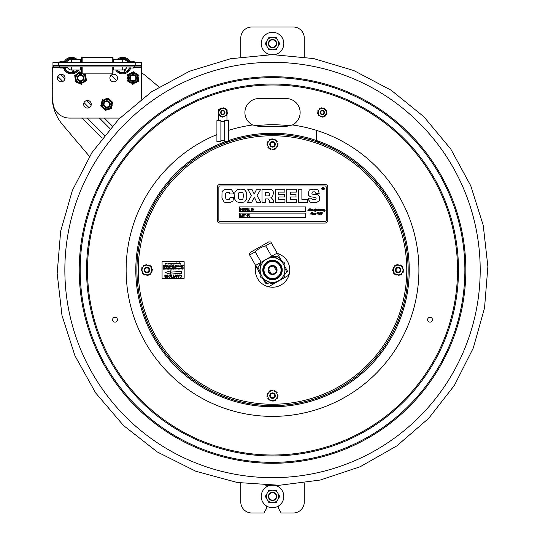 <?xml version="1.0" encoding="UTF-8"?>
<svg xmlns="http://www.w3.org/2000/svg" width="540" height="540" viewBox="0 0 540 540"><rect width="100%" height="100%" fill="white"/><g stroke="black" fill="none" stroke-linecap="round" stroke-linejoin="round"><path stroke-width="0.81" d="M322.596 114.109A1.654 1.654 0 0 1 320.645 112.003A1.654 1.654 0 0 1 323.447 111.368A1.654 1.654 0 0 1 322.596 114.109M322.691 114.541A2.099 2.099 0 0 0 324.277 112.03A2.099 2.099 0 0 0 321.766 110.444A2.099 2.099 0 0 0 320.186 112.955A2.099 2.099 0 0 0 322.691 114.541M223.702 113.893A1.654 1.654 0 0 1 221.164 112.556A1.654 1.654 0 0 1 223.594 111.024A1.654 1.654 0 0 1 223.702 113.893M223.938 114.271A2.099 2.099 0 0 0 224.6 111.375A2.099 2.099 0 0 0 221.704 110.714A2.099 2.099 0 0 0 221.042 113.609A2.099 2.099 0 0 0 223.938 114.271M110.039 99.799L108.891 98.685A5.967 5.967 0 0 0 107.588 98.354L106.049 98.793M104.551 99.218L108.338 98.145L112.867 102.539L112.678 103.289A5.967 5.967 0 0 0 112.306 102.006L111.159 100.886M101.682 102.175L102.263 99.866L103.005 99.657A5.967 5.967 0 0 0 102.074 100.616L100.906 105.239A5.967 5.967 0 0 0 101.27 106.529L104.693 109.85A5.967 5.967 0 0 0 105.989 110.174L110.579 108.878A5.967 5.967 0 0 0 111.51 107.912L112.28 104.848M103.538 108.729L105.246 110.389L107.534 109.735M101.27 106.529L102.425 107.642M111.888 102.816A5.299 5.299 0 0 1 105.496 109.404A5.299 5.299 0 0 1 102.985 100.568A5.299 5.299 0 0 1 111.888 102.816A5.299 5.299 0 0 0 102.985 100.568A5.299 5.299 0 0 0 105.496 109.404A5.299 5.299 0 0 0 111.888 102.816A5.299 5.299 0 0 0 102.985 100.568A5.299 5.299 0 0 0 105.496 109.404A5.299 5.299 0 0 0 111.888 102.816M109.033 109.309L111.321 108.662L111.902 106.36M101.297 103.68L100.717 105.989M84.476 81.925L85.759 80.953A5.967 5.967 0 0 0 86.278 79.724L86.076 78.131M85.691 74.993A5.967 5.967 0 0 0 84.881 73.926L85.59 74.223L86.373 80.487L83.234 82.863M76.64 74.142L75.357 75.107A5.967 5.967 0 0 0 74.837 76.343L75.033 77.936M75.229 79.481L74.743 75.573L79.778 71.766L80.487 72.07A5.967 5.967 0 0 0 79.157 72.232L77.882 73.204M77.713 82.769L75.519 81.844L75.424 81.074A5.967 5.967 0 0 0 76.234 82.141L80.629 83.997A5.967 5.967 0 0 0 81.952 83.828L81.338 84.294L79.151 83.369M81.176 72.36L80.487 72.07L81.176 72.36M81.176 72.765A5.299 5.299 0 0 0 75.303 78.759A5.299 5.299 0 0 0 82.586 82.931A5.299 5.299 0 0 0 84.787 74.831A5.299 5.299 0 0 1 82.586 82.931A5.299 5.299 0 0 1 75.303 78.759A5.299 5.299 0 0 1 81.176 72.765A5.299 5.299 0 0 0 75.303 78.759A5.299 5.299 0 0 0 82.586 82.931A5.299 5.299 0 0 0 83.855 73.879A5.299 5.299 0 0 1 84.787 74.831A5.299 5.299 0 0 0 83.855 73.879M135.297 73.001L133.94 72.137A5.967 5.967 0 0 0 132.604 72.083L131.18 72.826M128.378 74.291A5.967 5.967 0 0 0 127.663 75.424L127.69 74.648L133.286 71.726L138.618 75.107L138.584 75.877A5.967 5.967 0 0 0 137.963 74.695L136.613 73.832M136.249 82.519L137.666 81.776A5.967 5.967 0 0 0 138.389 80.642L138.456 79.043M132.759 84.341L132.104 83.923A5.967 5.967 0 0 0 133.441 83.984L132.759 84.341M130.754 83.066L127.427 80.96L127.46 80.183A5.967 5.967 0 0 0 128.081 81.371L129.438 82.228M138.517 77.483L138.355 81.419L134.865 83.241M127.595 77.024L127.528 78.584M133.245 72.738A5.299 5.299 0 0 0 128.324 80.487A5.299 5.299 0 0 0 137.498 80.872A5.299 5.299 0 0 0 133.245 72.738A5.299 5.299 0 0 0 128.324 80.487A5.299 5.299 0 0 0 137.498 80.872A5.299 5.299 0 0 0 133.245 72.738M82.667 75.296A3.449 3.449 0 0 0 77.821 75.924A3.449 3.449 0 0 0 78.449 80.764A3.449 3.449 0 0 0 83.288 80.143A3.449 3.449 0 0 0 82.667 75.296M82.262 75.823A2.788 2.788 0 0 0 78.347 76.329A2.788 2.788 0 0 0 78.853 80.237A2.788 2.788 0 0 0 82.762 79.731A2.788 2.788 0 0 0 82.262 75.823M135.621 75.755A3.449 3.449 0 0 0 130.748 75.438A3.449 3.449 0 0 0 130.424 80.305A3.449 3.449 0 0 0 135.297 80.629A3.449 3.449 0 0 0 135.621 75.755M135.122 76.194A2.788 2.788 0 0 0 131.186 75.938A2.788 2.788 0 0 0 130.93 79.866A2.788 2.788 0 0 0 134.858 80.129A2.788 2.788 0 0 0 135.122 76.194M106.238 100.858A3.449 3.449 0 0 0 103.383 104.814A3.449 3.449 0 0 0 107.339 107.676A3.449 3.449 0 0 0 110.201 103.714A3.449 3.449 0 0 0 106.238 100.858M106.346 101.513A2.788 2.788 0 0 0 104.038 104.713A2.788 2.788 0 0 0 107.237 107.014A2.788 2.788 0 0 0 109.539 103.822A2.788 2.788 0 0 0 106.346 101.513M324.209 111.618A2.167 2.167 0 0 0 320.483 111.213A2.167 2.167 0 0 0 321.995 114.642A2.167 2.167 0 0 0 324.209 111.618M318.573 114.102A3.989 3.989 0 0 0 323.838 116.147A3.989 3.989 0 0 0 325.883 110.882A3.989 3.989 0 0 0 320.618 108.837A3.989 3.989 0 0 0 318.573 114.102M318.283 111.51A0.553 0.553 0 0 0 318.229 111.497L318.182 111.497A0.439 0.439 0 0 1 317.81 110.903A4.691 4.691 0 0 1 317.898 110.68A0.439 0.439 0 0 1 318.404 110.417L318.161 112.597A0.553 0.553 0 0 1 318.107 112.597L318.06 112.59A0.439 0.439 0 0 0 317.574 113.09A4.691 4.691 0 0 0 317.608 113.326A0.439 0.439 0 0 0 318.047 113.69L318.404 110.417M319.403 115.418A0.553 0.553 0 0 0 319.37 115.459L319.343 115.499A0.439 0.439 0 0 1 318.647 115.526A4.691 4.691 0 0 1 318.492 115.337A0.439 0.439 0 0 1 318.519 114.77L320.288 116.066A0.553 0.553 0 0 1 320.26 116.114L320.234 116.154A0.439 0.439 0 0 0 320.416 116.822A4.691 4.691 0 0 0 320.645 116.91A0.439 0.439 0 0 0 321.172 116.714L318.519 114.77M321.111 108.581A0.553 0.553 0 0 0 321.091 108.527L321.071 108.486A0.439 0.439 0 0 1 321.394 107.872A4.691 4.691 0 0 1 321.638 107.838A0.439 0.439 0 0 1 322.11 108.142L320.105 109.026A0.553 0.553 0 0 1 320.078 108.972L320.058 108.931A0.439 0.439 0 0 0 319.39 108.756A4.691 4.691 0 0 0 319.194 108.911A0.439 0.439 0 0 0 319.1 109.465L322.11 108.142M325.937 110.214L326.491 110.619L325.985 115.243L322.346 116.843A0.439 0.439 0 0 0 322.826 117.146A4.691 4.691 0 0 0 323.062 117.113A0.439 0.439 0 0 0 323.393 116.498L323.372 116.458A0.553 0.553 0 0 1 323.352 116.404L324.358 115.958A0.553 0.553 0 0 1 324.385 116.012L324.398 116.053A0.439 0.439 0 0 0 325.073 116.228A4.691 4.691 0 0 0 325.262 116.073A0.439 0.439 0 0 0 325.363 115.519L325.985 115.243L326.059 114.568A0.439 0.439 0 0 0 326.558 114.305A4.691 4.691 0 0 0 326.646 114.082A0.439 0.439 0 0 0 326.281 113.488L326.234 113.488A0.553 0.553 0 0 1 326.18 113.474L326.295 112.381A0.553 0.553 0 0 1 326.356 112.388L326.403 112.394A0.439 0.439 0 0 0 326.889 111.895A4.691 4.691 0 0 0 326.849 111.659A0.439 0.439 0 0 0 326.416 111.294L326.491 110.619L323.285 108.27A0.439 0.439 0 0 1 323.818 108.074A4.691 4.691 0 0 1 324.041 108.162A0.439 0.439 0 0 1 324.23 108.83L324.203 108.871A0.553 0.553 0 0 0 324.169 108.918L325.053 109.566A0.553 0.553 0 0 0 325.094 109.519L325.121 109.485A0.439 0.439 0 0 1 325.816 109.458A4.691 4.691 0 0 1 325.964 109.647A0.439 0.439 0 0 1 325.937 110.214L325.053 109.566M322.346 116.843L323.352 116.404M326.059 114.568L326.18 113.474M224.566 111.206A2.167 2.167 0 0 0 220.84 111.625A2.167 2.167 0 0 0 223.06 114.642A2.167 2.167 0 0 0 224.566 111.206M219.605 114.858A3.989 3.989 0 0 0 225.187 115.709A3.989 3.989 0 0 0 226.037 110.126A3.989 3.989 0 0 0 220.455 109.276A3.989 3.989 0 0 0 219.605 114.858M218.754 112.394A0.553 0.553 0 0 0 218.7 112.394L218.653 112.401A0.439 0.439 0 0 1 218.16 111.908A4.691 4.691 0 0 1 218.201 111.665A0.439 0.439 0 0 1 218.632 111.301L218.876 113.488A0.553 0.553 0 0 1 218.822 113.495L218.774 113.501A0.439 0.439 0 0 0 218.41 114.089A4.691 4.691 0 0 0 218.498 114.318A0.439 0.439 0 0 0 218.997 114.575L218.632 111.301M220.705 115.965A0.553 0.553 0 0 0 220.678 116.012L220.657 116.059A0.439 0.439 0 0 1 219.989 116.235A4.691 4.691 0 0 1 219.794 116.08A0.439 0.439 0 0 1 219.699 115.526L221.71 116.404A0.553 0.553 0 0 1 221.69 116.458L221.67 116.498A0.439 0.439 0 0 0 221.994 117.113A4.691 4.691 0 0 0 222.237 117.153A0.439 0.439 0 0 0 222.716 116.843L219.699 115.526M220.874 108.918A0.553 0.553 0 0 0 220.84 108.871L220.813 108.837A0.439 0.439 0 0 1 220.995 108.169A4.691 4.691 0 0 1 221.225 108.081A0.439 0.439 0 0 1 221.758 108.27L219.989 109.573A0.553 0.553 0 0 1 219.956 109.532L219.922 109.492A0.439 0.439 0 0 0 219.233 109.465A4.691 4.691 0 0 0 219.078 109.661A0.439 0.439 0 0 0 219.105 110.221L221.758 108.27M225.943 109.458L226.571 109.728L227.084 114.358L223.884 116.714A0.439 0.439 0 0 0 224.417 116.903A4.691 4.691 0 0 0 224.647 116.816A0.439 0.439 0 0 0 224.829 116.147L224.802 116.107A0.553 0.553 0 0 1 224.768 116.066L225.653 115.412A0.553 0.553 0 0 1 225.686 115.452L225.72 115.493A0.439 0.439 0 0 0 226.409 115.513A4.691 4.691 0 0 0 226.564 115.324A0.439 0.439 0 0 0 226.537 114.764L227.084 114.358L227.009 113.677A0.439 0.439 0 0 0 227.441 113.312A4.691 4.691 0 0 0 227.482 113.076A0.439 0.439 0 0 0 226.989 112.583L226.942 112.59A0.553 0.553 0 0 1 226.888 112.59L226.766 111.497A0.553 0.553 0 0 1 226.82 111.49L226.868 111.483A0.439 0.439 0 0 0 227.232 110.896A4.691 4.691 0 0 0 227.144 110.666A0.439 0.439 0 0 0 226.645 110.41L226.571 109.728L222.925 108.142A0.439 0.439 0 0 1 223.405 107.831A4.691 4.691 0 0 1 223.641 107.872A0.439 0.439 0 0 1 223.972 108.479L223.952 108.527A0.553 0.553 0 0 0 223.931 108.581L224.937 109.019A0.553 0.553 0 0 0 224.964 108.972L224.984 108.925A0.439 0.439 0 0 1 225.653 108.749A4.691 4.691 0 0 1 225.841 108.905A0.439 0.439 0 0 1 225.943 109.458L224.937 109.019M223.884 116.714L224.768 116.066M227.009 113.677L226.888 112.59M277.391 253.469A17.233 17.233 0 0 1 288.752 275.791A17.233 17.233 0 0 1 265.822 285.876A17.233 17.233 0 0 1 255.812 265.801M249.21 215.21L249.561 214.785L249.21 215.21M253.544 209.101L253.894 208.676L253.544 209.101M248.738 210.337L249.028 208.123L249.028 210.074L250.013 210.337L248.738 210.337M246.47 208.487L245.471 208.123L246.267 208.298L245.471 208.123L246.267 208.298L246.713 209.23L246.26 210.154L244.971 210.337L244.971 208.123L246.267 208.298L246.713 209.23L246.26 210.154L245.477 210.337L246.692 209.466M246.098 209.932L246.409 209.23L245.484 210.08L246.409 209.23L246.071 208.514L245.261 208.379L245.261 210.08L246.098 209.932L246.409 209.23L245.484 208.379M247.03 208.123L248.413 208.123L247.327 208.386L247.327 208.994L248.339 208.994L247.327 209.25L247.327 210.074L248.413 210.337L247.03 210.337L247.03 208.123M240.476 216.446L240.773 214.238L240.773 216.182L241.758 216.446L240.476 216.446M247.88 215.622L248.015 215.062L247.469 215.622L247.88 215.622L248.015 215.062L247.61 215.062M248.204 215.062L248.468 215.818L247.86 216.446L247.421 215.818L247.077 216.446L246.847 215.622L247.415 215.062L247.023 214.866L247.624 214.238L248.063 214.866L248.413 214.238L248.643 215.062L248.069 215.622M240.752 208.433L240.476 210.337L240.476 208.123L241.434 209.358L242.372 208.123L242.372 210.337L242.082 208.433L241.501 209.722L240.752 208.433M242.845 208.555L243.668 208.076L244.384 208.379L244.647 209.284M243.007 208.325L244.384 208.379L244.384 210.08L243.668 210.384L242.96 210.08L242.96 208.379L244.404 208.406M244.384 208.379L244.384 210.08L242.96 210.08L242.696 209.23M251.566 209.709L251.181 209.709L251.748 208.953L251.357 208.751L251.957 208.123L252.396 208.751L252.747 208.123L252.97 208.953L252.403 209.507L252.801 209.709L252.194 210.337L252.16 209.709L251.411 210.337L251.566 209.709M253.894 210.337L253.544 209.912L253.894 210.337M322.751 188.609L322.576 187.873L323.635 188.237L323.264 188.595L323.744 189.203L322.954 188.609M324.155 188.615A1.107 1.107 0 0 0 322.502 187.657A1.107 1.107 0 0 0 322.502 189.574A1.107 1.107 0 0 0 324.155 188.615M323.635 188.237L323.163 187.873L323.635 188.237L323.521 189.203M323.129 188.46L323.17 188.021L322.751 188.46L323.453 188.237L322.751 188.46M324.25 210.553L324.473 209.756L324.25 210.553M316.379 209.77L317.311 209.648L317.176 210.58L318.141 209.648L318.067 210.607L319.181 209.183L318.836 210.438L319.829 209.648L319.7 210.62L320.186 209.722L320.564 209.648L320.423 210.587L321.064 209.648L321.111 210.006L321.631 209.648L321.476 210.573L322.306 209.648L322.164 210.56L322.65 209.709L322.846 210.087L323.433 209.648L323.467 210.613L324.965 209.648L324.756 210.654L325.134 210.512L324.061 211.511L324.452 210.512L323.251 210.843L323.197 209.912L322.447 210.843L321.239 210.843L321.253 210.08L320.227 210.843L316.001 210.526L314.901 211.511L314.996 210.404L312.903 210.843L312.849 209.912L312.404 210.775L311.404 210.458L310.082 210.836L309.778 210.121M323.467 210.613L324.965 209.648M324.756 210.654L324.061 211.511L324.398 210.782M324.378 211.37L323.818 211.268M323.784 210.512L324.034 210.796L323.251 210.843L323.163 210.154M322.434 210.573L321.239 210.843L321.253 210.08L320.227 210.843L316.001 210.526L314.901 211.511L315.05 210.539M320.747 210.512L316.98 210.843M319.268 210.526L318.749 210.843L319.268 210.526M318.485 210.519L317.473 210.512M316.778 210.458L315.488 210.843M314.381 210.843L312.903 210.843L312.815 210.154M314.159 210.519L313.423 210.526M324.365 210.904L324.054 211.41M317.176 210.58L317.52 210.148M317.864 209.729L318.411 209.891L317.783 210.249M317.466 210.357L318.141 209.648M315.596 208.933L315.995 209.101L315.401 210.485L316.116 210.053M315.401 210.485L316.71 209.642M315.603 210.627L316.001 210.364M310.014 209.27L308.947 210.836L309.11 209.075L308.131 210.836L307.854 210.613L308.273 210.654L309.366 208.852L309.285 210.472L310.446 208.852L310.311 210.587L311.337 209.642L311.931 209.648L311.803 210.58L312.633 209.642L312.498 210.087L313.254 209.831L313.119 210.613L313.983 209.648L313.855 210.62L314.348 209.722L314.719 209.648L314.577 210.587L314.908 210.35L315.475 209.021M315.137 210.114L315.88 208.859L315.981 209.257M313.119 210.613L313.983 209.648L313.76 210.492M309.494 210.019L310.446 208.852L310.142 210.31M309.359 209.696L309.285 210.472M308.779 209.628L309.386 208.94M308.273 210.809L308.691 210.276M312.404 210.775L311.404 210.458L310.082 210.836L310.048 209.203M310.082 210.836L309.771 210.296L310.082 210.836M312.35 212.828L312.795 212.571M317.041 214.299L317.486 212.585L317.054 212.935L317.891 212.348L316.994 214.178M317.129 212.983L317.891 212.348L317.621 213.428M317.824 212.315L317.054 212.935L317.628 212.348M313.841 214.07L314.827 213.104L314.759 214.063L315.832 213.104L316.109 213.341L315.509 213.8L316.217 213.962L313.625 214.299L313.571 213.361L313.126 214.232L312.343 214.299L312.336 213.179L312.701 213.104L312.545 214.016L313.025 213.165L313.22 213.543L313.814 213.104L313.841 214.07L314.24 213.543M315.185 213.813L316.109 213.341L315.509 213.8L316.217 213.962L315.596 214.299L313.625 214.299L313.605 213.408M314.564 214.299L315.596 214.299L315.191 213.962M312.822 214.299L312.134 213.982L312.68 213.104L312.478 213.914M314.159 213.813L314.827 213.104L314.813 213.503M311.641 213.28L311.837 213.685L311.128 214.299L310.595 214.016L311.54 213.853L310.946 212.882L311.533 212.315L311.999 212.558L311.209 212.686L311.803 213.867M311.128 214.299L310.77 213.698L311.182 214.191L311.54 213.853M311.006 213.131L311.533 212.315L311.823 212.821M310.946 212.882L311.533 212.315M320.031 212.902L320.382 212.315L320.882 212.787L319.727 213.988L320.726 213.84L319.518 214.299L320.476 212.774L320.213 212.463L319.673 212.935L320.382 212.315L320.807 213.05M320.645 213.806L319.498 214.272L320.476 212.774L320.213 212.463M319.99 213.57L319.511 214.157M320.274 214.299L319.788 214.259M320.882 212.787L319.727 213.988L320.423 213.968M320.139 213.428L320.476 212.774M322.421 209.115L322.178 209.446L322.097 209.101M321.732 214.272L320.963 213.901L321.509 214.198L322.009 212.72L321.212 212.814L321.853 212.315L322.36 212.74L321.867 213.226L322.238 213.84M321.212 212.814L321.853 212.315L322.36 212.74L321.867 213.226M321.867 213.678L321.509 214.198L321.638 213.347M322.252 213.698L321.482 214.299L321.266 213.968M321.536 213.354L322.009 212.72M321.482 214.299L320.963 213.901M239.389 206.928L305.66 206.928L305.66 211.349L239.389 211.349L239.389 206.928M278.822 192.125L278.822 194.515L284.459 194.515L284.459 196.972L278.822 196.972L278.822 199.564L284.972 199.564L284.972 202.473L275.252 202.473L275.252 189.216L284.857 189.216L284.857 192.125L278.822 192.125M230.02 197.458L233.523 197.458L232.997 200.907L230.519 202.46L224.208 202.142L221.94 198.119L222.021 192.382L223.074 190.404L225.518 189.257L231.296 189.405L233.408 192.49L233.462 193.954L229.932 193.954L229.311 192.362L227.704 192.173L225.7 193.091L225.504 197.032L225.923 198.997L227.819 199.517L229.426 199.267L230.02 197.458M265.586 198.943L265.586 202.473L262.022 202.473L262.022 189.216L271.674 189.621L273.132 191.147L273.436 193.306L272.545 196.675L270.932 197.451L273.328 200.05L273.328 202.473L269.71 202.473L269.71 200.711L268.225 198.943L265.586 198.943M265.586 192.267L265.586 195.939L268.4 195.939L269.669 195.332L269.798 193.84L268.232 192.267L265.586 192.267M318.107 189.857L319.214 193.361L315.832 193.361L315.11 191.916L313.976 191.828L312.478 191.97L311.81 193.138L312.194 194.103L317.682 194.832L319.288 196.155L319.295 200.657L316.771 202.406L310.304 202.23L308.306 199.53L308.252 198.18L311.621 198.18L312.127 199.604L314.105 199.787L315.853 199.388L316.109 198.443L315.63 197.424L310.493 196.823L308.644 195.453L308.252 193.07L309.359 189.938L313.916 189.122L318.107 189.857M220.057 185.942A1.215 1.215 0 0 0 218.842 187.157L218.842 220.293A1.215 1.215 0 0 0 220.057 221.508L324.992 221.508A1.215 1.215 0 0 0 326.207 220.293L326.207 187.157A1.215 1.215 0 0 0 324.992 185.942L220.057 185.942M324.378 188.615A1.323 1.323 0 0 1 322.387 189.763A1.323 1.323 0 0 1 322.387 187.468A1.323 1.323 0 0 1 324.378 188.615M317.486 212.585L317.176 212.929M319.005 212.693L318.438 213.509L318.08 213.071L318.836 212.315L319.349 212.949L318.256 214.245L319.005 212.693L318.438 213.509L318.08 213.071L318.836 212.315L319.282 213.361M296.386 192.125L290.358 192.125L290.358 194.515L295.994 194.515L295.994 196.972L290.358 196.972L290.358 199.564L296.507 199.564L296.507 202.473L286.787 202.473L286.787 189.216L296.386 189.216L296.386 192.125M237.431 189.493L240.914 189.122L244.411 189.581L246.706 192.476L246.74 198.882L244.579 201.974L240.469 202.568L236.52 201.845L234.684 199.105L234.887 191.957L237.431 189.493M256.655 189.216L260.779 189.216L257.04 195.642L260.982 202.473L256.898 202.473L254.306 197.107L251.647 202.473L247.469 202.473L251.451 195.642L247.725 189.216L251.856 189.216L254.212 194.083L256.655 189.216M298.323 189.216L301.887 189.216L301.887 199.422L307.456 199.422L307.456 202.473L298.323 202.473L298.323 189.216M239.389 217.532L239.389 213.118L305.66 213.118L305.66 217.532L239.389 217.532M327.753 220.293A2.761 2.761 0 0 1 324.992 223.054L220.057 223.054A2.761 2.761 0 0 1 217.296 220.293L217.296 187.157A2.761 2.761 0 0 1 220.057 184.397L324.992 184.397A2.761 2.761 0 0 1 327.753 187.157L327.753 220.293M239.119 192.348L238.221 194.009L238.424 198.7L239.429 199.442L242.062 199.415C242.892 199.517 243.284 198.281 243.23 195.703C243.297 193.226 242.906 192.071 242.055 192.254L239.119 192.348M243.911 214.238L245.687 214.238L244.951 214.495L244.951 216.446L244.654 214.495L243.911 214.238M243.607 216.122L242.129 216.189L241.866 215.339L242.129 214.488L242.838 214.191L243.554 214.488L243.554 216.189L242.129 216.189L242.129 214.488L243.554 214.488L243.817 215.399M243.803 215.129L243.554 216.189M242.048 214.603L242.838 214.191M242.129 216.189L241.866 215.339L242.129 216.189L241.866 215.339L242.129 216.189L241.866 215.339L242.129 216.189L242.838 216.493L242.042 216.074M241.873 215.548L241.873 215.129M318.776 214.07L318.29 214.211M318.735 213.3L318.438 213.509L318.134 212.8M318.836 212.315L319.349 212.949M313.22 213.691L313.126 214.232M315.792 214.07L316.217 213.806M314.739 213.219L314.476 213.705M313.22 213.543L313.814 213.104L313.774 213.988M313.747 213.111L313.862 213.719M312.545 214.016L313.362 213.097M315.752 213.212L315.495 213.712L315.752 213.212M312.498 210.236L312.41 210.58M315.238 211.451L314.901 211.511M322.846 210.236L322.751 210.775M322.846 210.087L323.433 209.648L323.399 210.532M322.164 210.56L322.981 209.642M322.447 210.35L322.65 209.709L322.447 210.35M322.184 210.08L322.097 210.458L322.184 210.08M321.503 209.999L321.476 210.573M321.111 210.006L321.631 209.648M320.909 210.148L321.064 209.648M320.186 209.722L320.564 209.648L320.335 210.458M318.877 210.181L318.951 210.58L319.829 209.648M318.809 209.257L319.181 209.183M318.067 210.607L318.56 210.107M317.189 210.047L317.095 210.465L317.189 210.047M315.995 209.101L315.515 209.912L315.995 209.101M312.633 209.642L312.498 210.087L313.254 209.831L313.051 210.532M313.092 209.648L312.498 210.087L313.254 209.831M311.803 210.58L312.302 209.709M310.311 210.587L311.236 209.655M309.656 209.898L308.927 210.668M308.9 210.809L309.11 209.075M311.479 209.918L311.101 210.587L311.479 209.918M315.9 209.129L315.556 209.729L315.826 209M316.852 209.918L316.474 210.587L316.724 209.756M251.944 208.946L251.802 209.513L252.349 208.946M252.005 210.337L252.16 209.709L251.755 209.709M246.409 209.23L246.071 208.514M244.384 210.08L243.668 210.384M243.675 210.128L244.343 209.23L243.675 208.332L243 209.23L243.675 210.128L244.343 209.23L244.161 208.562L243.182 208.562L243 209.23L243.675 210.128M244.161 208.562L243.182 208.562M242.838 216.236L243.513 215.339L242.838 214.448L242.17 215.339L242.838 216.236M242.838 214.448L243.513 215.339L243.331 214.67L243.513 215.339L243.331 214.67L242.352 214.67M249.21 216.446L249.561 216.02L249.21 216.446M272.862 142.283A2.099 2.099 0 0 1 274.151 145.685A2.099 2.099 0 0 1 270.567 145.105A2.099 2.099 0 0 1 272.862 142.283M272.963 141.629A2.761 2.761 0 0 0 269.798 143.917A2.761 2.761 0 0 0 272.086 147.083A2.761 2.761 0 0 0 275.252 144.794A2.761 2.761 0 0 0 272.963 141.629M396.07 270.034A2.099 2.099 0 0 1 399.188 268.164A2.099 2.099 0 0 1 399.242 271.802A2.099 2.099 0 0 1 396.07 270.034M395.408 270.041A2.761 2.761 0 0 0 398.21 272.761A2.761 2.761 0 0 0 400.93 269.959A2.761 2.761 0 0 0 398.122 267.239A2.761 2.761 0 0 0 395.408 270.041M146.259 267.995A2.099 2.099 0 0 1 148.932 270.459A2.099 2.099 0 0 1 145.463 271.546A2.099 2.099 0 0 1 146.259 267.995M146.056 267.368A2.761 2.761 0 0 0 144.248 270.824A2.761 2.761 0 0 0 147.71 272.632A2.761 2.761 0 0 0 149.519 269.176A2.761 2.761 0 0 0 146.056 267.368M273.065 393.613A2.099 2.099 0 0 1 274.016 397.123A2.099 2.099 0 0 1 270.5 396.191A2.099 2.099 0 0 1 273.065 393.613M273.233 392.971A2.761 2.761 0 0 0 269.858 394.936A2.761 2.761 0 0 0 271.816 398.311A2.761 2.761 0 0 0 275.197 396.346A2.761 2.761 0 0 0 273.233 392.971M176.688 263.453L177.086 263.453L176.688 263.453M179.584 263.844L179.037 263.446L179.726 262.737L179.584 263.844M179.388 263.156L179.381 263.729L179.388 263.156M173.246 263.439L172.814 263.446L173.246 263.439M170.748 264.148L171.389 264.019L170.795 263.682L171.389 263.169L170.714 263.041L171.531 263.041L171.531 264.148L170.748 264.148M166.874 263.54L166.428 263.54L166.874 263.54M170.377 263.844L169.898 263.041L170.188 263.729L170.525 263.041L170.377 263.844M168.764 264.148L168.905 263.041L168.764 264.148M178.207 263.844L178.349 263.041L178.207 263.844M173.57 263.027L173.61 264.121L173.57 263.027M168.257 263.858L167.9 263.453L168.257 263.027L168.5 263.77L167.9 263.453M168.257 263.156L168.257 263.729L168.257 263.156M174.089 263.446L174.528 263.439L174.089 263.446M165.841 263.027L166.172 263.439L165.625 264.148L165.625 263.162M165.821 263.156L165.827 263.729L165.821 263.156M167.062 266.335L167.764 265.565L168.311 266.139L167.616 266.929L167.062 266.335M167.751 265.714L168.163 266.132L167.616 266.774L167.218 266.348L167.751 265.714M164.531 266.909L165.348 266.753L165.429 266.348L164.666 266.348L165.55 265.734L164.734 265.579L165.739 265.579L165.47 266.909L164.531 266.909M181.683 266.092L181.4 265.714L180.664 266.909L181.373 265.565L181.859 265.943L181.663 266.909L181.683 266.092M174.305 266.753L173.246 266.909L173.961 265.579L173.867 266.753L174.305 266.753M180.475 266.753L179.415 266.909L180.124 265.579L180.029 266.753L180.475 266.753M171.254 265.977L170.559 265.937L171.254 266.578L170.802 266.929L170.33 266.551L171.038 266.706L170.411 265.95L170.91 265.565L171.254 265.977M182.797 266.909L182.365 265.775L181.987 266.909L182.25 265.579L182.891 266.726L183.276 265.579L182.797 266.909M176.398 266.335L177.1 265.565L177.647 266.139L176.958 266.929L176.398 266.335M177.498 266.132L177.086 265.714L177.498 266.132L176.951 266.774L176.553 266.348L177.086 265.714L176.553 266.348M182.608 269.116L182.048 268.576L182.588 267.813L183.276 267.793L183.006 269.116L182.608 269.116M183.094 267.941L182.885 268.961L182.203 268.582L182.608 267.962M163.418 269.116L164.234 268.961L164.315 268.562L163.553 268.562L164.437 267.941L163.62 267.793L164.626 267.793L164.356 269.116L163.418 269.116M169.729 269.116L169.533 267.982L168.75 269.116L169.466 267.793L169.729 269.116M166.928 268.961L165.868 269.116L166.583 267.793L166.489 268.961L166.928 268.961M173.036 269.116L173.853 268.961L173.934 268.562L173.171 268.562L174.062 267.941L173.246 267.793L174.251 267.793L173.981 269.116L173.036 269.116M174.737 269.116L174.305 268.792L174.744 268.387L174.407 267.793L175.061 268.387L175.554 267.793L175.284 269.116L174.737 269.116M175.25 268.542L175.163 268.961L174.46 268.799L174.764 268.542M170.161 268.542L170.856 267.773L171.41 268.346L170.714 269.136L170.161 268.542L170.714 269.136M171.254 268.34L170.843 267.928L171.254 268.34L170.708 268.981L170.309 268.556L170.843 267.928L170.309 268.556L170.708 268.981M167.555 277.621L166.232 275.569L166.232 277.621L165.881 277.621L165.881 274.968L167.576 277.02L167.576 274.968L167.92 274.968L167.92 277.621L167.555 277.621M174.339 277.317L172.226 277.621L173.104 277.317L173.104 274.968L173.455 274.968L173.455 277.317L174.339 277.317M164.808 275.319L165.152 274.968L164.808 275.319M180.779 274.934L181.98 276.318L180.792 277.661L179.793 276.885L180.806 277.351L181.636 276.318L180.812 275.238L179.712 275.819L180.779 274.934M168.419 276.291L169.668 274.934L170.917 276.264L169.668 277.661L168.419 276.291M169.668 275.238L170.572 276.257L169.661 277.351L168.764 276.291L169.668 275.238M162.067 261.718L184.16 261.718L184.16 278.282L162.067 278.282L162.067 261.718M176.688 263.135L177.228 263.446L176.54 263.844L176.897 262.724L177.215 262.98L176.688 263.135L177.228 263.446M169.364 263.027L169.722 263.439L169.047 263.601L169.58 263.439L169.034 263.311L169.364 263.027L169.722 263.439M172.118 263.696L172.348 263.041L172.328 263.628M180.718 263.858L180.34 264.161L179.935 263.824L180.535 263.77L179.901 263.351L180.306 263.027L180.765 263.425L180.05 263.344L180.718 263.858L180.34 264.161M174.305 263.858L173.947 263.453L174.305 263.027L174.548 263.77L173.947 263.453L174.305 263.027L174.548 263.77M175.412 263.365L174.845 264.148L174.845 263.041L174.987 263.986L175.284 263.041L175.743 263.986L175.885 263.041L175.885 264.148L175.311 263.378M171.788 268.427L172.463 267.793L172.604 268.927L172.982 267.793L172.719 269.116L172.341 268.009L171.504 269.116L171.943 267.793L171.653 268.961M164.234 268.961L164.315 268.562M164.342 268.407L164.437 267.941M165.085 267.793L164.957 268.427L165.665 268.427L165.949 267.793L165.679 269.116L165.638 268.576L164.93 268.576L164.66 269.116L164.93 267.793L164.957 268.427L165.665 268.427M173.968 268.407L174.062 267.941M181.022 267.833L181.859 268.346L181.163 269.136L180.684 268.184L181.305 267.773L181.859 268.346M170.856 267.773L171.41 268.346M163.242 266.584L163.674 266.18L163.337 265.579L163.998 266.18L164.491 265.579L164.221 266.909L163.242 266.584L163.674 266.18M182.365 265.775L182.297 266.125M182.743 266.341L182.891 266.726L182.959 266.389M172.334 266.213L173.043 266.213L173.326 265.579L173.056 266.909L173.009 266.369L172.3 266.369L172.037 266.909L172.307 265.579L172.334 266.213L173.043 266.213L173.171 265.579M171.254 266.578L170.802 266.929L170.33 266.551M166.496 266.112L165.652 266.909L166.367 265.579L166.786 266.909L166.3 266.038M180.826 266.132L181.373 265.565M179.267 266.578L178.814 266.929L178.342 266.524L179.111 266.578L178.416 265.95L178.916 265.565L179.415 266.004L178.571 265.937L179.267 266.578L178.814 266.929M164.552 266.753L165.429 266.348M164.7 266.2L165.456 266.2L165.55 265.734M175.466 266.018L175.014 266.909L175.277 265.579L175.919 266.726L176.303 265.579L176.033 266.909L175.325 266.125M178.767 276.082L177.856 276.082L178.119 276.797L177.856 276.082L178.767 276.082L178.49 276.831L178.767 276.082M178.49 276.831L178.315 277.317L178.119 276.797M177.451 274.968L177.748 275.778L178.882 275.778L179.543 274.968L178.484 277.621L177.079 274.968L177.451 274.968M171.801 274.968L171.801 277.621L171.457 277.621L171.457 274.968L171.801 274.968M164.808 277.02L165.078 275.582L165.152 277.621L164.808 277.02M176.756 276.095L176.411 277.621L176.411 276.115L175.763 275.279L174.717 277.621L174.717 276.095L175.73 274.934L176.756 276.095M165.024 272.531L171.045 270.736L170.093 272.174L181.305 271.384L181.305 273.679L170.093 272.889L171.045 274.327L165.024 272.531M181.298 267.928L180.758 268.556L181.298 267.928L181.703 268.34L181.157 268.981L180.758 268.556M179.159 268.232L178.7 269.116L178.963 267.793L179.604 268.94L179.996 267.793L179.726 269.116L179.159 268.232M176.472 268.961L176.884 267.793L176.634 268.961L177.039 269.116L176.472 268.961M168.52 268.562L167.758 268.562L168.642 267.941L167.825 267.793L168.831 267.793L168.561 269.116L167.623 269.116L168.52 268.562M178.011 267.928L177.478 268.556L178.011 267.928L178.416 268.34L177.876 268.981L177.478 268.556M178.025 267.773L178.571 268.346L177.876 269.136L177.322 268.542L178.025 267.773M164.18 266.328L164.099 266.753L164.18 266.328M163.647 266.753L164.099 266.753L163.397 266.584L163.931 266.328M168.953 266.929L168.467 266.524L168.953 266.774L169.486 266.125L169.108 265.714L168.527 266.024L169.121 265.565L169.641 266.132L168.953 266.929M171.538 266.909L171.963 265.579L171.538 266.909M178.416 265.95L178.916 265.565M172.665 263.453L173.029 263.027L173.387 263.439L173.029 263.858L172.665 263.453M166.637 263.027L167.015 263.432L166.644 263.858L166.28 263.446L166.874 263.412L166.286 263.264L166.637 263.027M177.869 263.729L177.397 263.662L177.39 263.041L177.68 263.729L178.018 263.041L177.869 263.729M176.54 263.156L176.897 262.724M270.027 391.176A0.439 0.439 0 0 0 269.426 391.075A5.522 5.522 0 0 0 269.244 391.203A0.439 0.439 0 0 0 269.21 391.892A0.776 0.776 0 0 1 269.332 392.02M277.641 395.712A0.439 0.439 0 0 0 278.033 395.24A5.522 5.522 0 0 0 278.012 395.017A0.439 0.439 0 0 0 277.432 394.652A0.776 0.776 0 0 1 277.256 394.686M275.717 399.263A0.776 0.776 0 0 0 275.839 399.398A0.439 0.439 0 0 1 275.812 400.079A5.522 5.522 0 0 1 275.623 400.214A0.439 0.439 0 0 1 275.022 400.106M272.592 390.812A0.776 0.776 0 0 1 272.599 390.636A0.439 0.439 0 0 0 272.126 390.137A5.522 5.522 0 0 0 271.904 390.157A0.439 0.439 0 0 0 271.512 390.629M276.359 392.256A0.439 0.439 0 0 1 276.966 392.357A5.522 5.522 0 0 1 277.094 392.539A0.439 0.439 0 0 1 276.899 393.201A0.776 0.776 0 0 0 276.743 393.282M268.691 399.026A0.439 0.439 0 0 1 268.083 398.925A5.522 5.522 0 0 1 267.955 398.743A0.439 0.439 0 0 1 268.157 398.081A0.776 0.776 0 0 0 268.312 398M267.678 394.011A0.439 0.439 0 0 1 267.462 393.437A5.522 5.522 0 0 1 267.557 393.235A0.439 0.439 0 0 1 268.225 393.08A0.776 0.776 0 0 0 268.373 393.167M274.064 391.061A0.776 0.776 0 0 0 274.118 390.893A0.439 0.439 0 0 1 274.725 390.575A5.522 5.522 0 0 1 274.934 390.67A0.439 0.439 0 0 1 275.144 391.25M274.165 391.082L276.041 391.399L276.703 393.188A4.846 4.846 0 0 0 274.165 391.082L272.491 390.798A4.846 4.846 0 0 0 269.399 391.939L270.614 390.474L272.491 390.798M267.408 395.57A0.439 0.439 0 0 0 267.017 396.043A5.522 5.522 0 0 0 267.037 396.265A0.439 0.439 0 0 0 267.617 396.637A0.776 0.776 0 0 1 267.793 396.596M268.306 393.248A4.846 4.846 0 0 0 267.752 396.502L267.091 394.713L269.399 391.939M273.537 400.653A0.439 0.439 0 0 1 273.152 401.132A5.522 5.522 0 0 1 272.923 401.152A0.439 0.439 0 0 1 272.457 400.646A0.776 0.776 0 0 0 272.457 400.471M270.986 400.221A0.776 0.776 0 0 0 270.932 400.39A0.439 0.439 0 0 1 270.324 400.707A5.522 5.522 0 0 1 270.115 400.613A0.439 0.439 0 0 1 269.906 400.039M268.346 398.095A4.846 4.846 0 0 0 270.884 400.201L269.008 399.884L267.752 396.502M277.378 397.271A0.439 0.439 0 0 1 277.587 397.845A5.522 5.522 0 0 1 277.493 398.048A0.439 0.439 0 0 1 276.824 398.203A0.776 0.776 0 0 0 276.676 398.115M272.565 400.491A4.846 4.846 0 0 0 275.656 399.344L274.442 400.808L270.884 400.201M277.297 394.787L277.958 396.569L276.743 398.034A4.846 4.846 0 0 0 277.297 394.787L276.703 393.188M276.743 398.034L275.656 399.344M395.671 265.531A0.439 0.439 0 0 0 395.064 265.43A5.522 5.522 0 0 0 394.882 265.559A0.439 0.439 0 0 0 394.855 266.247A0.776 0.776 0 0 1 394.97 266.375M395.55 274.394A0.439 0.439 0 0 0 395.759 274.968A5.522 5.522 0 0 0 395.962 275.062A0.439 0.439 0 0 0 396.576 274.745A0.776 0.776 0 0 1 396.63 274.577M403.596 270.925L400.079 275.164L396.522 274.563L394.652 274.239L392.735 269.075L396.252 264.836L399.809 265.437L401.686 265.761L403.596 270.925M402.381 272.39A4.846 4.846 0 0 0 402.935 269.143M402.347 267.543A4.846 4.846 0 0 0 399.809 265.437M398.129 265.154A4.846 4.846 0 0 0 395.037 266.294M393.95 267.611A4.846 4.846 0 0 0 393.397 270.857M393.991 272.457A4.846 4.846 0 0 0 396.522 274.563M398.203 274.847A4.846 4.846 0 0 0 401.294 273.706M401.362 273.625A0.776 0.776 0 0 0 401.483 273.753A0.439 0.439 0 0 1 401.45 274.442A5.522 5.522 0 0 1 401.267 274.57A0.439 0.439 0 0 1 400.66 274.469M403.015 271.627A0.439 0.439 0 0 1 403.232 272.201A5.522 5.522 0 0 1 403.137 272.41A0.439 0.439 0 0 1 402.469 272.565A0.776 0.776 0 0 0 402.314 272.471M398.101 274.826A0.776 0.776 0 0 1 398.095 275.009A0.439 0.439 0 0 0 398.567 275.508A5.522 5.522 0 0 0 398.79 275.488A0.439 0.439 0 0 0 399.182 275.015M393.431 270.959A0.776 0.776 0 0 0 393.262 270.992A0.439 0.439 0 0 1 392.681 270.621A5.522 5.522 0 0 1 392.661 270.398A0.439 0.439 0 0 1 393.053 269.926M393.95 272.356A0.776 0.776 0 0 1 393.795 272.444A0.439 0.439 0 0 0 393.599 273.098A5.522 5.522 0 0 0 393.728 273.287A0.439 0.439 0 0 0 394.335 273.389M394.018 267.529A0.776 0.776 0 0 1 393.869 267.435A0.439 0.439 0 0 0 393.194 267.59A5.522 5.522 0 0 0 393.1 267.8A0.439 0.439 0 0 0 393.316 268.373M399.708 265.424A0.776 0.776 0 0 0 399.762 265.255A0.439 0.439 0 0 1 400.37 264.938A5.522 5.522 0 0 1 400.579 265.032A0.439 0.439 0 0 1 400.788 265.606M398.237 265.174A0.776 0.776 0 0 1 398.237 264.992A0.439 0.439 0 0 0 397.771 264.492A5.522 5.522 0 0 0 397.541 264.512A0.439 0.439 0 0 0 397.15 264.985M402.901 269.041A0.776 0.776 0 0 0 403.076 269.008A0.439 0.439 0 0 1 403.657 269.379A5.522 5.522 0 0 1 403.677 269.602A0.439 0.439 0 0 1 403.279 270.074M402.003 266.612A0.439 0.439 0 0 1 402.611 266.713A5.522 5.522 0 0 1 402.739 266.902A0.439 0.439 0 0 1 402.536 267.557A0.776 0.776 0 0 0 402.381 267.644M151.997 270.074A0.439 0.439 0 0 0 152.395 269.602A5.522 5.522 0 0 0 152.368 269.379A0.439 0.439 0 0 0 151.794 269.008A0.776 0.776 0 0 1 151.619 269.041M149.506 265.606A0.439 0.439 0 0 0 149.29 265.032A5.522 5.522 0 0 0 149.087 264.938A0.439 0.439 0 0 0 148.48 265.255A0.776 0.776 0 0 1 148.419 265.424M145.341 274.577A0.776 0.776 0 0 0 145.287 274.745A0.439 0.439 0 0 1 144.68 275.062A5.522 5.522 0 0 1 144.477 274.968A0.439 0.439 0 0 1 144.261 274.394M150.08 273.625A0.776 0.776 0 0 0 150.194 273.753A0.439 0.439 0 0 1 150.167 274.442A5.522 5.522 0 0 1 149.985 274.57A0.439 0.439 0 0 1 149.378 274.469M150.721 266.612A0.439 0.439 0 0 1 151.322 266.713A5.522 5.522 0 0 1 151.457 266.902A0.439 0.439 0 0 1 151.254 267.557A0.776 0.776 0 0 0 151.099 267.644M151.733 271.627A0.439 0.439 0 0 1 151.949 272.201A5.522 5.522 0 0 1 151.855 272.41A0.439 0.439 0 0 1 151.186 272.565A0.776 0.776 0 0 0 151.031 272.471M147.899 275.015A0.439 0.439 0 0 1 147.508 275.488A5.522 5.522 0 0 1 147.285 275.508A0.439 0.439 0 0 1 146.812 275.009A0.776 0.776 0 0 0 146.819 274.826M142.034 268.373A0.439 0.439 0 0 1 141.817 267.8A5.522 5.522 0 0 1 141.912 267.59A0.439 0.439 0 0 1 142.58 267.435A0.776 0.776 0 0 0 142.736 267.529M145.868 264.985A0.439 0.439 0 0 1 146.259 264.512A5.522 5.522 0 0 1 146.482 264.492A0.439 0.439 0 0 1 146.954 264.992A0.776 0.776 0 0 0 146.947 265.174M148.527 265.437L150.404 265.761L151.065 267.543A4.846 4.846 0 0 0 148.527 265.437L146.846 265.154A4.846 4.846 0 0 0 143.755 266.294L144.97 264.836L146.846 265.154M143.687 266.375A0.776 0.776 0 0 0 143.572 266.247A0.439 0.439 0 0 1 143.6 265.559A5.522 5.522 0 0 1 143.782 265.43A0.439 0.439 0 0 1 144.389 265.531M143.046 273.389A0.439 0.439 0 0 1 142.445 273.287A5.522 5.522 0 0 1 142.31 273.098A0.439 0.439 0 0 1 142.513 272.444A0.776 0.776 0 0 0 142.668 272.356M142.148 270.959A0.776 0.776 0 0 0 141.973 270.992A0.439 0.439 0 0 1 141.399 270.621A5.522 5.522 0 0 1 141.372 270.398A0.439 0.439 0 0 1 141.77 269.926M142.668 267.611A4.846 4.846 0 0 0 142.114 270.857L141.453 269.075L143.755 266.294M145.24 274.563L143.363 274.239L142.702 272.457A4.846 4.846 0 0 0 145.24 274.563L146.921 274.847A4.846 4.846 0 0 0 150.012 273.706L148.797 275.164L146.921 274.847M142.702 272.457L142.114 270.857M151.099 272.39A4.846 4.846 0 0 0 151.652 269.143L152.314 270.925L150.012 273.706M151.065 267.543L151.652 269.143M269.332 140.738A0.776 0.776 0 0 0 269.21 140.603A0.439 0.439 0 0 1 269.244 139.921A5.522 5.522 0 0 1 269.426 139.786A0.439 0.439 0 0 1 270.027 139.894M267.408 144.288A0.439 0.439 0 0 0 267.017 144.761A5.522 5.522 0 0 0 267.037 144.983A0.439 0.439 0 0 0 267.617 145.348A0.776 0.776 0 0 1 267.793 145.314M269.906 148.75A0.439 0.439 0 0 0 270.115 149.33A5.522 5.522 0 0 0 270.324 149.425A0.439 0.439 0 0 0 270.932 149.108A0.776 0.776 0 0 1 270.986 148.939M275.022 148.824A0.439 0.439 0 0 0 275.623 148.925A5.522 5.522 0 0 0 275.812 148.797A0.439 0.439 0 0 0 275.839 148.108A0.776 0.776 0 0 1 275.717 147.98M277.641 144.43A0.439 0.439 0 0 0 278.033 143.957A5.522 5.522 0 0 0 278.012 143.734A0.439 0.439 0 0 0 277.432 143.363A0.776 0.776 0 0 1 277.256 143.404M276.359 140.974A0.439 0.439 0 0 1 276.966 141.075A5.522 5.522 0 0 1 277.094 141.257A0.439 0.439 0 0 1 276.899 141.919A0.776 0.776 0 0 0 276.743 142M277.378 145.989A0.439 0.439 0 0 1 277.587 146.563A5.522 5.522 0 0 1 277.493 146.765A0.439 0.439 0 0 1 276.824 146.921A0.776 0.776 0 0 0 276.676 146.833M273.537 149.371A0.439 0.439 0 0 1 273.152 149.843A5.522 5.522 0 0 1 272.923 149.864A0.439 0.439 0 0 1 272.457 149.364A0.776 0.776 0 0 0 272.457 149.189M268.691 147.744A0.439 0.439 0 0 1 268.083 147.643A5.522 5.522 0 0 1 267.955 147.461A0.439 0.439 0 0 1 268.157 146.799A0.776 0.776 0 0 0 268.312 146.718M268.373 141.885A0.776 0.776 0 0 1 268.225 141.797A0.439 0.439 0 0 0 267.557 141.953A5.522 5.522 0 0 0 267.462 142.155A0.439 0.439 0 0 0 267.678 142.729M271.512 139.347A0.439 0.439 0 0 1 271.904 138.868A5.522 5.522 0 0 1 272.126 138.847A0.439 0.439 0 0 1 272.599 139.354A0.776 0.776 0 0 0 272.592 139.529M275.144 139.961A0.439 0.439 0 0 0 274.934 139.388A5.522 5.522 0 0 0 274.725 139.293A0.439 0.439 0 0 0 274.118 139.61A0.776 0.776 0 0 1 274.064 139.779M274.165 139.799L276.041 140.117L276.703 141.905A4.846 4.846 0 0 0 274.165 139.799L272.491 139.509A4.846 4.846 0 0 0 269.399 140.656L270.614 139.192L272.491 139.509M268.306 141.966A4.846 4.846 0 0 0 267.752 145.213L267.091 143.431L269.399 140.656M268.346 146.812A4.846 4.846 0 0 0 270.884 148.919L269.008 148.601L267.752 145.213M272.565 149.202A4.846 4.846 0 0 0 275.656 148.061L274.442 149.526L270.884 148.919M277.297 143.498L277.958 145.287L276.743 146.752A4.846 4.846 0 0 0 277.297 143.498L276.703 141.905M276.743 146.752L275.656 148.061M408.105 270A135.581 135.581 0 0 0 204.734 152.584A135.581 135.581 0 0 0 204.734 387.416A135.581 135.581 0 0 0 408.105 270M272.525 126.407L258.829 126.407L252.659 124.969A13.919 13.919 0 0 1 258.829 98.577L286.22 98.577A13.919 13.919 0 0 1 292.39 124.969L286.22 126.407L272.525 126.407M430.036 317.277A2.43 2.43 0 0 1 432.135 320.922A2.43 2.43 0 0 1 427.93 320.922A2.43 2.43 0 0 1 430.036 317.277M115.02 322.137A2.43 2.43 0 0 1 112.914 318.492A2.43 2.43 0 0 1 117.119 318.492A2.43 2.43 0 0 1 115.02 322.137M272.525 62.33A207.671 207.671 0 0 1 480.195 270A207.671 207.671 0 0 1 272.525 477.671A207.671 207.671 0 0 1 64.854 270A207.671 207.671 0 0 1 272.525 62.33M286.22 126.407L292.39 124.969A146.387 146.387 0 0 1 402.07 338.175A146.387 146.387 0 0 1 164.228 368.496A146.387 146.387 0 0 1 216.911 134.588M268.556 269.028L271.35 273.915C273.834 274.286 275.549 273.301 276.494 270.972L273.699 266.085L270.5 266.45L268.556 269.028M268.596 272.248A4.529 4.529 0 0 0 276.44 272.281A4.529 4.529 0 0 0 272.545 265.471A4.529 4.529 0 0 0 268.596 272.248M268.974 272.025A4.084 4.084 0 0 1 272.545 265.916A4.084 4.084 0 0 1 276.055 272.059A4.084 4.084 0 0 1 268.974 272.025M279.929 265.768A8.525 8.525 0 0 0 265.16 265.707A8.525 8.525 0 0 0 272.491 278.525A8.525 8.525 0 0 0 279.929 265.768M266.389 259.261A12.366 12.366 0 0 0 261.785 276.136A12.366 12.366 0 0 0 278.66 280.739A12.366 12.366 0 0 0 283.264 263.864A12.366 12.366 0 0 0 266.389 259.261M280.962 265.181A9.72 9.72 0 0 0 264.127 265.1A9.72 9.72 0 0 0 272.484 279.72A9.72 9.72 0 0 0 280.962 265.181M280.564 265.41A9.254 9.254 0 0 1 272.484 279.254A9.254 9.254 0 0 1 264.533 265.336A9.254 9.254 0 0 1 280.564 265.41M271.701 256.216L261.056 262.312L271.701 256.216A13.804 13.804 0 0 1 273.456 256.223L284.047 262.393L273.456 256.223M271.6 283.777L261.002 277.607L271.6 283.777A13.804 13.804 0 0 0 273.348 283.784L283.993 277.688A13.804 13.804 0 0 0 284.87 276.176L284.918 263.918L284.87 276.176M261.056 262.312A13.804 13.804 0 0 0 260.179 263.824L260.132 276.082L260.179 263.824M283.993 277.688L273.348 283.784M284.918 263.918A13.804 13.804 0 0 0 284.047 262.393M260.132 276.082A13.804 13.804 0 0 0 261.002 277.607M265.012 279.943L266.996 283.406L266.146 283.885L263.338 278.964M260.138 273.375L257.135 268.11L257.978 267.624L260.152 271.424M289.008 273.8L287.881 275.724L269.663 286.139L267.428 286.126M284.911 266.625L287.726 271.553C289.474 274.617 289.474 274.617 287.726 271.553C289.474 274.617 289.474 274.617 287.726 271.553L286.882 272.038L284.904 268.576M266.996 283.406L270.047 282.872M284.877 274.394L286.882 272.038M266.146 283.885C267.894 286.943 267.894 286.943 266.146 283.885C267.894 286.943 267.894 286.943 266.146 283.885M280.037 260.057L277.864 256.264L278.707 255.778L281.711 261.036M271.708 256.216L277.175 253.091L270.824 241.981L271.222 242.669L265.653 245.849C261.644 246.915 258.161 248.9 255.204 251.822L249.642 255.001L249.244 254.313L255.596 265.424L261.164 262.244L255.204 251.822M271.613 256.271L265.653 245.849M277.175 253.091L278.707 255.778M257.135 268.11L255.596 265.424M277.864 256.264L272.511 256.196M260.638 262.98L257.978 267.624M249.244 254.313L250.371 252.382L268.589 241.967L270.824 241.981M263.304 279.349L262.764 278.633M264.202 280.928L263.655 279.97M264.965 282.488L264.56 281.549M260.138 274.037L258.721 271.337M258.815 271.721L258.687 271.276M257.627 268.974L260.138 273.814M262.953 278.741L265.437 283.082M319.41 141.561L316.319 141.561L316.319 131.092M66.373 62.357A6.088 6.088 0 0 1 71.523 59.508L71.523 62.627M122.728 62.627L122.728 59.508A6.088 6.088 0 0 1 127.879 62.357M58.469 65.597L141.305 65.597L141.305 62.627L52.947 62.627L52.947 65.597L58.469 65.597L58.469 62.627A6.858 6.858 0 0 1 66.751 62.627M113.697 62.627L113.697 59.508L122.728 59.508M80.555 62.627L80.555 59.508L71.523 59.508M141.305 99.198L141.305 65.597M119.846 118.071L69.512 118.071A16.571 16.571 0 0 1 52.947 101.507L52.947 65.597M117.491 78.03A3.794 3.794 0 0 1 111.794 81.317A3.794 3.794 0 0 1 111.794 74.743A3.794 3.794 0 0 1 117.491 78.03M91.26 104.267A3.794 3.794 0 0 1 85.563 107.555A3.794 3.794 0 0 1 85.563 100.98A3.794 3.794 0 0 1 91.26 104.267M65.023 78.03A3.794 3.794 0 0 1 59.333 81.317A3.794 3.794 0 0 1 59.333 74.743A3.794 3.794 0 0 1 65.023 78.03M70.706 59.562L70.497 58.712A6.959 6.959 0 0 1 74.898 59.508M76.903 70.011A6.959 6.959 0 0 1 73.832 72.158L73.298 70.011M71.935 70.011L72.549 72.475A6.959 6.959 0 0 1 64.955 67.905L67.433 67.291A4.428 4.428 0 0 0 71.894 70.011M64.348 61.459A8.282 8.282 0 0 1 77.139 59.508M78.53 70.011A8.282 8.282 0 0 1 63.592 67.999L60.568 67.999L64.651 67.999L64.651 66.913M65.205 61.742A7.398 7.398 0 0 1 75.735 59.508M77.463 70.011A7.398 7.398 0 0 1 64.523 67.999M65.61 61.925A6.959 6.959 0 0 1 69.215 59.029L69.424 59.879M113.029 66.913L113.029 72.995L112.144 73.879L82.168 73.879L81.284 72.995L81.284 66.913M81.284 62.627L81.284 58.192L82.06 57.422M81.176 68.357L81.176 72.995L82.168 73.879L82.168 66.913M82.168 62.627L82.168 57.308L112.144 57.308L112.144 62.627M112.144 73.879L112.144 66.913M113.029 62.627L113.029 58.192L112.144 57.308M81.176 62.627L81.176 58.192L82.06 57.308M126.954 66.913A4.428 4.428 0 0 1 125.219 69.255L126.326 71.557A6.959 6.959 0 0 0 129.296 67.905M122.357 70.011A4.428 4.428 0 0 0 124.025 69.829L125.125 72.124A6.959 6.959 0 0 1 117.349 70.011M120.542 59.508L120.332 59.063A6.959 6.959 0 0 1 128.642 61.925M129.728 67.999A7.398 7.398 0 0 1 116.789 70.011M118.517 59.508A7.398 7.398 0 0 1 129.047 61.742M133.144 67.46L133.684 67.999L130.66 67.999A8.282 8.282 0 0 1 115.715 70.011M117.106 59.508A8.282 8.282 0 0 1 129.904 61.459M113.697 66.913L113.697 70.011L113.697 68.357L113.029 68.357M67.311 66.913A4.415 4.415 0 0 0 71.523 70.011L80.555 70.011L80.555 66.913M126.941 66.913A4.415 4.415 0 0 1 122.728 70.011L113.697 70.011M53.278 65.597L53.278 66.913L140.974 66.913L140.974 65.597M61.108 67.46A0.54 0.54 0 0 1 60.568 67.999A0.54 0.54 0 0 1 60.021 67.46A0.54 0.54 0 0 1 60.568 66.913A0.54 0.54 0 0 0 60.021 67.46A0.54 0.54 0 0 0 60.568 67.999A0.54 0.54 0 0 0 61.108 67.46M130.14 67.46A0.54 0.54 0 0 1 129.6 67.999A0.54 0.54 0 0 1 129.06 67.46A0.54 0.54 0 0 1 129.6 66.913M216.911 120.623L220.887 120.623L220.887 141.561L216.911 141.561L216.911 120.623M228.731 120.623L224.755 120.623L224.755 141.561L228.731 141.561L228.731 120.623M220.887 121.594L224.755 121.594M226.962 120.623L226.962 114.446M226.962 112.583L226.962 111.463M226.962 110.457L226.962 109.553A7.182 7.182 0 0 0 225.862 108.911M225.281 108.675A7.182 7.182 0 0 0 224.006 108.338M220.725 108.553A7.182 7.182 0 0 0 218.68 109.553L218.68 110.538M218.68 112.401L218.68 113.522M218.68 114.527L218.68 120.623M266.659 506.075L266.659 508.214L263.898 513L251.816 513A11.043 11.043 0 0 1 240.773 501.957L240.773 483.044M304.283 483.044L304.283 501.957A11.043 11.043 0 0 1 293.234 513L281.151 513L278.39 508.214L278.39 506.075M240.773 56.963L240.773 38.043A11.043 11.043 0 0 1 251.816 27L293.234 27A11.043 11.043 0 0 1 304.283 38.043L304.283 56.963M53.089 66.818L52.117 68.924L52.319 67.898M52.481 67.554L52.927 66.974M52.117 68.911L52.117 70.747L52.947 71.577M89.498 156.445L62.586 124.666A44.179 44.179 0 0 1 52.117 96.113L52.117 88.007L52.947 88.83M141.305 72.684A44.179 44.179 0 0 1 146.752 76.626L158.976 86.981M52.947 83.936L52.117 83.113L52.117 88.007M52.117 83.113L52.117 70.747M274.813 54.621A11.286 11.286 0 0 0 273.294 32.306A11.286 11.286 0 0 0 261.34 42.039A11.286 11.286 0 0 0 270.243 54.621M283.81 496.429A11.286 11.286 0 0 0 266.882 486.655A11.286 11.286 0 0 0 266.882 506.21A11.286 11.286 0 0 0 283.81 496.429M276.669 496.429A4.144 4.144 0 0 1 268.63 497.839A4.144 4.144 0 0 0 273.935 500.324A4.144 4.144 0 0 0 276.419 495.025A4.144 4.144 0 0 0 271.114 492.534A4.144 4.144 0 0 0 268.63 497.839M268.38 496.429A4.144 4.144 0 0 1 276.419 495.025M272.525 492.291A4.144 4.144 0 0 0 268.94 498.501A4.144 4.144 0 0 0 276.115 498.501A4.144 4.144 0 0 0 272.525 492.291M272.525 502.652L268.934 502.652L265.343 496.429L268.934 490.212L276.115 490.212L279.707 496.429L276.115 502.652L272.525 502.652L276.115 502.652L279.707 496.429L276.115 490.212L268.934 490.212L265.343 496.429L268.934 502.652L272.525 502.652A6.217 6.217 0 0 1 266.308 496.429A6.217 6.217 0 0 1 272.525 490.212A6.217 6.217 0 0 1 278.741 496.429A6.217 6.217 0 0 1 272.525 502.652M276.548 44.563A4.144 4.144 0 0 0 273.517 39.548A4.144 4.144 0 0 0 268.502 42.572A4.144 4.144 0 0 0 271.532 47.588A4.144 4.144 0 0 0 276.548 44.563A4.144 4.144 0 0 1 268.38 43.571M268.502 42.572A4.144 4.144 0 0 1 276.669 43.571M272.525 49.788L268.934 49.788L265.343 43.571L268.934 37.348L276.115 37.348L279.707 43.571L276.115 49.788L272.525 49.788A6.217 6.217 0 0 1 266.308 43.571A6.217 6.217 0 0 1 272.525 37.348A6.217 6.217 0 0 1 278.741 43.571A6.217 6.217 0 0 1 272.525 49.788L276.115 49.788L279.707 43.571L276.115 37.348L268.934 37.348L265.343 43.571L268.934 49.788L272.525 49.788M276.115 44.456A3.699 3.699 0 0 1 269.959 46.238A3.699 3.699 0 0 1 271.499 40.014A3.699 3.699 0 0 1 276.115 44.456M276.007 495.173A3.699 3.699 0 0 1 271.877 500.074A3.699 3.699 0 0 1 269.696 494.046A3.699 3.699 0 0 1 276.007 495.173M111.254 102.998A4.637 4.637 0 0 1 105.658 108.763A4.637 4.637 0 0 1 103.464 101.034A4.637 4.637 0 0 1 111.254 102.998M82.627 73.879A4.637 4.637 0 0 1 82.134 82.397A4.637 4.637 0 0 1 75.924 78.246A4.637 4.637 0 0 1 81.722 73.541M133.218 73.4A4.637 4.637 0 0 1 136.937 80.521A4.637 4.637 0 0 1 128.911 80.183A4.637 4.637 0 0 1 133.218 73.4M406.782 270A134.258 134.258 0 0 1 205.396 386.269A134.258 134.258 0 0 1 205.396 153.731A134.258 134.258 0 0 1 406.782 270M79.231 270A193.293 193.293 0 0 1 272.525 76.707A193.293 193.293 0 0 1 465.818 270A193.293 193.293 0 0 1 272.525 463.293A193.293 193.293 0 0 1 79.231 270M272.525 77.652A192.348 192.348 0 0 1 464.873 270A192.348 192.348 0 0 1 272.525 462.348A192.348 192.348 0 0 1 80.183 270A192.348 192.348 0 0 1 272.525 77.652M272.525 84.038A185.963 185.963 0 0 1 458.487 270A185.963 185.963 0 0 1 272.525 455.963A185.963 185.963 0 0 1 86.562 270A185.963 185.963 0 0 1 272.525 84.038M272.525 84.989A185.011 185.011 0 0 1 457.535 270A185.011 185.011 0 0 1 272.525 455.011A185.011 185.011 0 0 1 87.514 270A185.011 185.011 0 0 1 272.525 84.989M228.731 130.316A146.387 146.387 0 0 1 252.659 124.969M228.731 140.474A136.728 136.728 0 0 1 409.252 270A136.728 136.728 0 0 1 272.525 406.728A136.728 136.728 0 0 1 225.646 141.561M272.525 134.352A135.648 135.648 0 0 1 408.173 270A135.648 135.648 0 0 1 272.525 405.648A135.648 135.648 0 0 1 136.877 270A135.648 135.648 0 0 1 272.525 134.352M290.183 125.834A145.247 145.247 0 0 0 254.867 125.834M135.783 65.597L135.783 62.627A6.858 6.858 0 0 0 127.501 62.627M52.947 67.703L63.511 67.703M134.17 67.703L141.305 67.703M71.523 66.913L71.523 70.011M134.791 65.597L134.791 66.913M59.461 65.597L59.461 66.913M122.728 66.913L122.728 70.011M57.794 76.424L62.843 81.473M84.024 102.654L89.073 107.703M99.441 118.071L110.011 128.642M112.306 126.043L104.342 118.071M91.199 104.929L86.792 100.528M64.969 78.698L60.561 74.297M82.181 118.071L102.229 138.119M116.829 75.884L115.837 74.898M104.389 135.378L87.082 118.071M111.206 75.161L116.559 80.521M272.525 54.614L313.612 58.563L353.902 70.585L391.244 90.288L423.954 116.822L450.765 149.067L470.738 185.72L483.239 225.376L487.883 266.618L484.535 307.982L473.29 348.017L454.471 385.27L428.693 418.345L396.826 445.898L360.126 466.763L320.234 480.04L279.288 485.278L237.296 482.49L195.872 471.278L157.336 451.994L123.485 425.5L95.695 392.978L74.966 355.793L61.985 315.421L57.166 273.382L60.662 231.215L72.367 190.451L91.922 152.638L118.678 119.259L151.679 91.712L189.587 71.226L230.634 58.725L272.525 54.614M265.761 485.278L279.288 485.291M64.112 67.46L64.651 67.999L60.568 67.999L63.592 67.999M133.684 67.999L133.684 66.913L133.684 67.999L130.66 67.999M81.284 68.357L80.555 68.357M220.887 140.589L224.755 140.589"/></g></svg>
